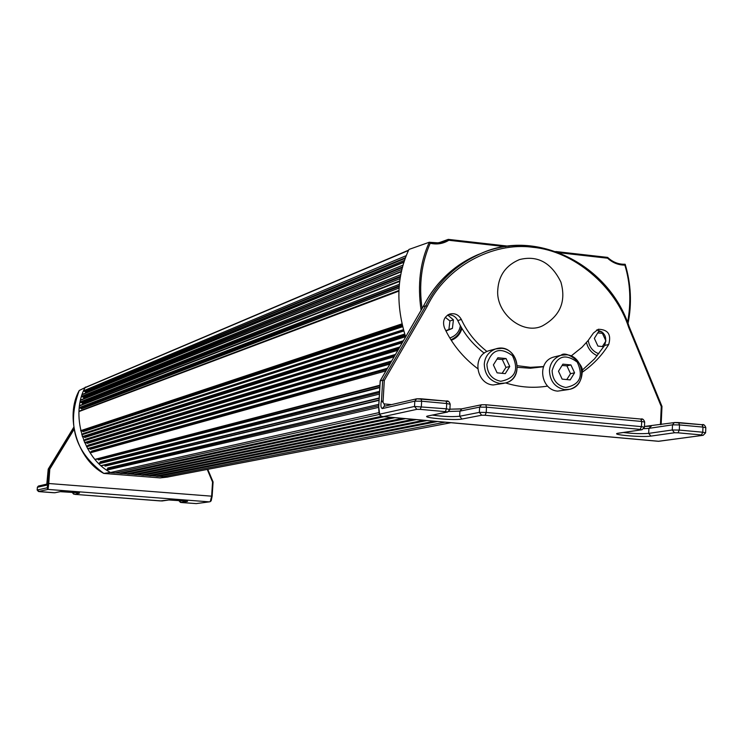 <?xml version="1.0" encoding="UTF-8"?>
<svg xmlns="http://www.w3.org/2000/svg" width="743" height="743" viewBox="0 0 743 743"><rect width="100%" height="100%" fill="white"/><g stroke="black" fill="none" stroke-linecap="round" stroke-linejoin="round"><path stroke-width="1.11" d="M378.986 412.616L110.642 472.483M379.524 414.399L114.905 472.938L110.865 472.613M384.205 406.291L382.255 408.585L414.817 401.155L414.51 406.458L416.879 409.337L420.287 409.374L421.337 406.523L421.643 401.211L446.719 403.523L446.422 408.808L445.345 411.65L447.713 412.003L449.868 409.542L446.422 408.808L414.51 406.458L379.664 414.176L381.382 416.34L119.911 473.217M384.168 416.721L122.149 473.514L120.013 473.347M391.737 417.399L127.146 473.793M394.904 417.687L129.384 474.09L127.248 473.923M402.465 418.365L134.372 474.368M405.622 418.643L136.601 474.666L134.474 474.498M413.154 419.321L141.579 474.944M416.303 419.6L143.808 475.241L141.681 475.074M423.816 420.278L148.776 475.52M426.956 420.557L151.005 475.817L148.879 475.641M434.451 421.225L155.965 476.096M437.581 421.504L158.185 476.384L156.067 476.217M445.057 422.182L163.135 476.662M450.964 422.702L167.231 477.108L163.237 476.792M79.241 390.512L79.25 390.502C64.576 416.331 77.439 459.703 103.834 473.43L160.172 477.907L103.834 473.43C74.802 451.92 66.61 424.29 79.241 390.512M85.891 387.196L79.25 390.502M85.408 387.066C70.074 413.526 83.262 458.422 110.484 472.464L103.806 473.412M115.295 472.854L120.412 473.254M122.549 473.43L127.647 473.839M129.784 474.006L134.882 474.415M137.009 474.582L142.089 474.991M144.216 475.158L149.297 475.557M151.414 475.734L156.485 476.133M158.603 476.3L163.664 476.709M167.862 477.043L160.172 477.907M438.37 242.942L448.261 239.376L508.909 246.239M405.65 336.895C395.638 304.611 396.743 275.458 408.966 249.434L429.315 242.237L430.206 243.249C421.374 263.542 418.68 285.303 422.126 308.531M505.537 246.676L448.818 240.268L448.261 239.376M627.621 322.481C631.281 302.085 630.352 282.962 624.863 265.112C618.417 265.13 612.659 262.827 607.588 258.202L607.579 257.394L555.81 251.552M624.863 265.112L625.086 264.239C630.872 282.619 631.838 302.345 627.974 323.409M497.81 289.371C495.247 313.165 523.081 335.706 542.604 325.796C560.25 315.914 566.342 301.324 560.881 282.034C551.241 262.539 537.421 255.063 519.431 259.595C506.076 265.297 498.869 275.226 497.81 289.371M451.261 340.275C456.629 338.288 460.177 334.331 461.932 328.415M586.459 342.542C588.075 348.839 591.679 353.231 597.27 355.702M623.386 432.5C632.841 433.652 641.274 433.94 648.685 433.373L650.877 436.095L674.514 432.76L672.276 429.983L648.685 433.373L648.918 428.358L672.517 424.847L672.276 429.983L679.297 430.076L678.015 432.816L701.457 434.943L702.757 432.222L679.297 430.076L679.529 424.94L702.98 427.095L702.757 432.222L705.59 432.835L703.184 435.296L658.577 441.258M381.382 416.34L383.407 416.609L416.879 409.337M384.577 406.207L384.14 403.923L381.512 400.449C380.518 405.028 380.769 407.74 382.255 408.585M571.228 355.916L582.066 347.213L588.224 340.424L593.416 333.059L598.291 329.27C608.043 329.483 611.517 334.554 608.703 344.473C601.997 355.433 593.137 364.711 582.122 372.327M547.545 386.109C533.446 388.385 519.468 387.326 505.611 382.933M477.703 368.658C462.991 357.541 451.893 343.916 444.416 327.765C442.373 321.45 444.063 316.899 449.478 314.122C454.67 312.831 458.626 314.614 461.347 319.462C467.143 331.982 475.678 342.662 486.962 351.495M517.462 365.705L530.428 367.321L543.616 366.531M596.601 329.985C604.783 331.917 607.44 337.071 604.588 345.467L594.558 358.86L581.983 370.423M448.085 314.772C452.571 314.707 455.812 316.648 457.79 320.577C463.734 333.421 472.539 344.278 484.213 353.166M517.453 367.33L530.381 368.249L543.542 366.736M383.016 402.455L384.298 380.444L427.262 306.265L425.785 305.763L423.139 306.794M384.298 380.444L382.701 380.137L380.24 380.936M427.262 306.265C445.67 267.192 492.312 241.605 532.87 247.298C573.605 250.93 615.306 286.036 628.634 327.254L629.145 326.966C609.009 265.362 536.715 227.544 480.628 253.632C455.905 264.749 437.627 282.126 425.785 305.763L382.701 380.137L381.512 400.449M628.634 327.254L661.27 406.542L661.985 406.421L629.172 327.013M47.608 489.126L47.19 487.807L37.187 490.027L38.45 491.504L48.035 489.423L48.75 483.507L47.923 483.479L47.19 487.807M211.151 500.875L212.145 496.25L211.151 500.875L209.721 501.804L196.18 503.605L180.419 502.398L187.18 501.441C190.533 501.061 170.964 499.556 168.503 500.002L160.302 500.921L74.811 494.364L79.26 493.138C82.083 492.711 61.975 491.16 60.072 491.662L54.778 492.758L38.45 491.504M53.143 492.702L39.565 491.662L37.15 490.036L37.391 487.269L46.698 485.151L48.221 469.102L49.8 469.084L74.04 429.38M47.413 480.387L47.431 480.851M47.394 480.507L48.221 469.102L73.706 427.364L48.23 469.093M210.25 501.664L211.625 496.175L212.145 496.25L213.083 481.947L212.554 482.04L211.625 496.175L48.75 483.507L49.8 469.084M447.685 315.023L453.425 319.852L452.413 328.387L445.986 330.997M445.828 330.691L448.902 329.465L449.914 320.967L445.289 317.307M449.914 320.967L453.425 319.852M448.902 329.465L452.413 328.387M603.818 346.693L597.92 346.089L594.354 338.371L598.635 331.462L601.914 331.796M602.35 346.544L605.935 340.981L602.387 333.31L603.316 333.068M602.387 333.31L597.734 332.92M568.664 389.527L557.687 391.115C540.728 390.131 536.335 361.46 553.879 357.002L555.012 356.724M570.187 379.896L562.135 379.116L558.485 371.24L562.888 364.154L570.93 364.943L574.571 372.81L570.187 379.896M566.77 379.562L570.54 373.692L566.909 365.862L570.93 364.943M570.54 373.692L574.571 372.81M566.909 365.862L562.07 365.472M504.107 383.286L493.166 384.985C476.161 383.992 471.452 355.618 488.968 350.715L490.139 350.399M505.268 373.627L497.086 372.837L493.389 364.887L497.884 357.754L506.067 358.553L509.754 366.485L505.268 373.627M502.129 373.32L505.964 367.404L502.287 359.51L506.067 358.553M505.964 367.404L509.754 366.485M502.287 359.51L497.048 359.083M408.501 250.465L85.222 387.632M406.347 255.601L83.866 390.669M405.594 257.626L84.349 391.468M405.344 258.304L85.008 391.524M404.666 260.264L85.491 392.313M404.034 262.205L82.399 394.57M403.17 265.056L81.851 396.251M402.66 266.886L82.352 396.994M402.474 267.591L83.105 397.059M402.019 269.384L83.597 397.793M401.471 271.734L80.764 400.18M400.867 274.613L80.383 401.87M400.561 276.275L80.885 402.567M400.431 277.018L81.73 402.641M400.161 278.644L82.241 403.328M399.762 281.365L79.65 405.836M399.409 284.281L79.417 407.545M399.251 285.786L79.938 408.195M399.186 286.566L80.866 408.279M399.065 288.043L81.386 408.91M398.87 291.107L79.037 411.548M401.842 323.911L80.606 430.708M402.074 324.886L81.117 431.154M402.307 325.805L82.51 431.274M402.539 326.753L83.021 431.702M403.347 329.725L83.485 433.448M403.728 331.006L81.702 434.841M404.684 334.062L82.259 436.624M404.963 334.917L82.752 437.014M405.288 335.882L84.312 437.144M405.576 336.7L84.795 437.525M403.44 340.712L85.454 439.28M402.242 342.774L83.792 440.785M399.808 346.962L84.544 442.587M399.232 347.965L85.018 442.921M398.434 349.34L86.764 443.069M397.886 350.287L87.228 443.395M395.499 354.411L88.101 445.168M394.124 356.789L86.569 446.794M391.672 361.014L87.563 448.605M391.189 361.841L88.008 448.893M390.344 363.299L89.996 449.051M389.889 364.089L90.432 449.329M387.474 368.259L91.565 451.122M385.933 370.915L90.182 452.858M379.924 385.227L95.104 459.323M379.896 385.71L95.485 459.518M379.812 387.159L98.104 459.731M379.794 387.605L98.475 459.908M379.571 391.347L100.277 461.747M379.413 394.087L99.246 463.697M379.181 397.979L101.299 465.592M379.162 398.332L101.624 465.731M379.06 400.031L104.912 465.991M379.041 400.338L105.209 466.112M378.809 404.331L107.726 468.016M378.642 407.35L106.983 470.078M448.345 239.404L508.844 246.239M429.51 242.283L438.816 242.896L443.85 241.614L448.215 239.385M448.818 240.268C443.097 243.769 436.893 244.763 430.206 243.249M607.588 258.202L558.996 252.713M607.709 257.57C612.826 262.233 618.613 264.462 625.086 264.239C618.613 264.462 612.799 262.195 607.672 257.44M421.095 310.249C417.371 284.755 420.111 262.084 429.315 242.237M701.457 434.943L702.618 435.314M674.514 432.76L678.015 432.816M619.467 433.02L618.473 433.169C608.322 434.534 641.72 437.534 650.877 436.095M432.547 415.123C442.856 416.582 451.883 416.962 459.657 416.266L461.932 419.052L481.678 415.226L479.346 412.374L459.657 416.266L459.936 411.13L479.634 407.118L479.346 412.374L486.228 412.449L485.114 415.272L640.206 429.37L641.45 426.621L486.228 412.449L486.507 407.183L641.692 421.457L641.45 426.621L644.422 427.262L642.073 429.723L618.473 433.169M640.206 429.37L641.46 429.76M481.678 415.226L485.114 415.272M447.49 412.049L427.903 415.978C419.386 417.557 454.437 420.705 461.932 419.052M446.914 412.068L427.903 415.978M420.287 409.374L445.345 411.65M414.817 401.155L421.643 401.211L420.975 398.759L416.619 398.824L414.817 401.155M421.077 398.787L446.023 401.071L446.719 403.523L450.165 404.257L449.877 409.449M448.846 411.464L459.936 411.13L461.932 408.799M644.432 427.16L644.664 422.108L641.692 421.457L640.8 419.052L485.773 404.74L481.455 404.777L479.634 407.118L486.507 407.183L485.773 404.74L481.455 404.777L461.728 408.845L449.886 409.189L461.394 408.956M643.893 428.683L648.918 428.358L651.342 426.064M705.599 432.723L705.813 427.727L702.98 427.095L702.024 424.708L674.375 422.535L672.517 424.847L679.529 424.94L678.591 422.544L674.978 422.507L644.46 426.445M661.038 424.541L661.864 406.44M447.5 401.517L446.134 401.099M644.673 422.005C643.744 419.423 642.454 418.448 640.8 419.052L485.885 404.768M641.943 419.451L640.94 419.08M650.441 426.185L644.46 426.463M705.822 427.615C704.866 425.061 703.593 424.095 702.024 424.708L678.73 422.572M703.073 425.098L702.172 424.736M391.561 404.601L384.14 403.923M661.27 406.542L660.443 424.634M658.549 441.258L383.407 416.609M608.703 344.473L604.588 345.467M379.664 414.176L378.726 406.904L380.249 380.787L423.222 306.655C435.026 283.092 453.249 265.762 477.907 254.682L480.628 253.632C537.44 228.333 609.074 264.647 629.265 326.948L661.985 406.421L661.149 424.522M461.347 319.462L457.79 320.577M37.391 487.315L37.187 490.074M60.387 491.652L54.778 492.758M78.814 492.841L60.072 491.662M78.433 492.785L79.26 493.138M74.634 492.312L72.48 492.739L73.733 494.206M72.526 492.126L72.48 492.785M168.745 500.002L161.946 500.977M186.344 501.051L187.18 501.441M181.924 500.55L179.193 500.94L180.419 502.398M196.412 503.605L181.413 502.547M179.23 500.336L179.193 501.005M209.563 501.831L196.18 503.605M47.125 484.037L38.385 486.043L37.354 487.287L38.506 486.015M73.836 428.2L48.982 468.889L47.923 483.479M46.698 485.151L47.106 484.25M48.035 489.423L209.22 501.85M207.251 469.437L212.554 482.04M213.055 481.947L207.761 469.335L213.083 481.947L212.145 496.25M460.363 325.675C459.406 331.787 455.896 335.882 449.84 337.963M450.917 339.727C456.62 337.331 460.084 333.217 461.329 327.384M598.83 353.761C592.858 351.523 589.329 347.074 588.233 340.415M564.856 389.648L569.881 389.286C587.917 385.301 583.942 355.869 566.612 354.782L561.021 355.275C553.906 357.987 550.052 363.104 549.458 370.618C549.978 381.243 555.114 387.586 564.856 389.648M552.114 370.618C556.721 355.981 565.107 353.148 577.246 362.11C583.757 376.255 579.93 384.716 565.757 387.493C557.129 385.654 552.578 380.035 552.114 370.618M499.89 383.462L505.379 382.998C523.434 378.596 519.153 349.414 501.757 348.318L495.655 348.922C488.643 351.773 484.854 356.891 484.269 364.265C484.78 374.974 489.99 381.373 499.89 383.462M486.906 364.256C491.634 349.507 500.169 346.656 512.494 355.702C519.088 369.968 515.168 378.493 500.754 381.28C491.977 379.422 487.362 373.748 486.906 364.256M408.641 250.14L85.491 387.363M404.164 261.796L82.696 394.245M401.582 271.26L81.08 399.799M399.836 280.817L79.984 405.409M398.898 290.485L79.38 411.065M403.458 330.087L82.046 434.144M403.022 341.427L84.117 440.032M394.96 355.34L86.885 445.986M386.824 369.382L90.47 451.995M379.497 392.62L99.469 462.731M378.726 405.789L107.141 469.065M443.85 241.614L436.726 243.072L429.38 242.227M555.755 251.533L607.579 257.394M628.021 323.53C631.996 303.738 631.048 284.002 625.197 264.322M703.008 435.314L658.558 441.305L382.701 416.591M641.887 429.751L619.068 433.141M447.713 412.003L449.868 409.542M384.196 406.3L416.619 398.824L446.023 401.071C447.936 400.477 449.32 401.508 450.165 404.164M379.97 415.235C379.283 415.114 378.846 412.346 378.661 406.923L380.184 380.825L423.166 306.683M423.157 306.692C435.704 282.386 453.954 265.047 477.907 254.682M55.103 492.739L53.152 492.702M162.197 500.977L74.811 494.364L72.433 492.758L72.48 492.117M168.847 499.983L186.846 501.135M181.394 502.547L179.119 500.968L179.156 500.327M47.097 484.278L47.385 480.61M569.881 389.286C577.432 386.88 581.518 381.4 582.131 372.856C585.27 364.599 566.352 349.777 561.021 355.275L553.879 357.002M505.379 382.998C526.434 378.317 516.376 341.845 495.655 348.922L488.968 350.715"/></g></svg>
